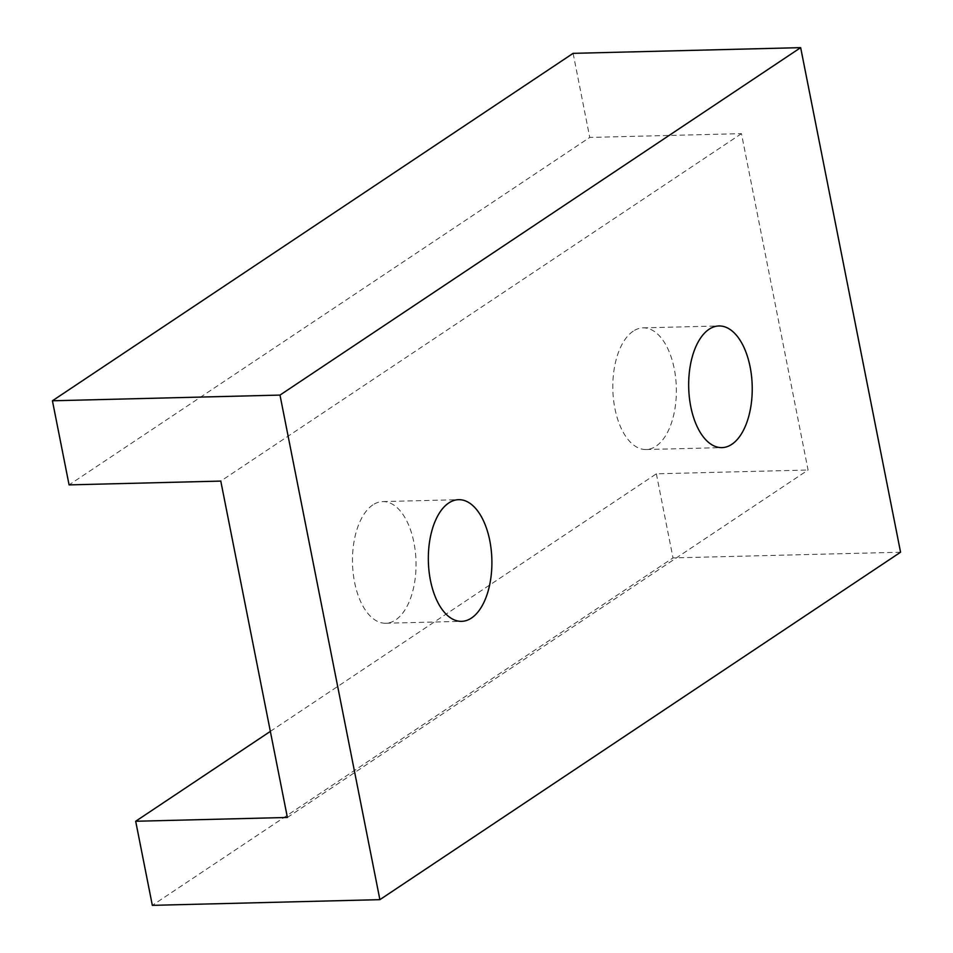 <?xml version="1.0" encoding="UTF-8"?>
<svg xmlns="http://www.w3.org/2000/svg" width="953" height="953" viewBox="0 0 953 953"><rect width="100%" height="100%" fill="white"/><g stroke="black" fill="none" stroke-linecap="round" stroke-linejoin="round"><path stroke-width="0.71" stroke-dasharray="4.76 3.57" d="M372.873 504.887A60.849 31.759 88.6 0 0 353.146 572.848A60.849 31.759 88.6 0 0 385.774 623.238A60.849 31.759 88.6 0 0 395.65 619.926A60.849 31.759 88.6 0 0 415.365 551.978A60.849 31.759 88.6 0 0 382.737 501.588A60.849 31.759 88.6 0 0 372.873 504.887M633.209 331.167A60.849 31.759 88.6 0 0 613.482 399.116A60.849 31.759 88.6 0 0 646.122 449.518A60.849 31.759 88.6 0 0 655.986 446.207A60.849 31.759 88.6 0 0 675.701 378.258A60.849 31.759 88.6 0 0 643.072 327.856A60.849 31.759 88.6 0 0 633.209 331.167M287.389 817.46L808.073 470.02L741.458 133.646L589.752 137.435L69.081 484.886M741.458 133.646L220.786 481.086M270.354 731.392L656.355 473.808L808.073 470.02M656.355 473.808L673.009 557.91L152.337 905.35M573.11 53.344L589.752 137.435M900.573 552.216L673.009 557.91M385.774 623.238L461.633 621.344M382.737 501.588L458.584 499.682M646.122 449.518L721.969 447.624M643.072 327.856L718.931 325.962"/><path stroke-width="1.43" d="M448.72 502.993A60.849 31.759 -91.4 0 1 458.584 499.682A60.849 31.759 -91.4 0 1 491.867 559.721A60.849 31.759 -91.4 0 1 461.633 621.344A60.849 31.759 -91.4 0 1 429.005 570.942A60.849 31.759 -91.4 0 1 448.72 502.993M709.056 329.273A60.849 31.759 -91.4 0 1 718.931 325.962A60.849 31.759 -91.4 0 1 752.203 386.001A60.849 31.759 -91.4 0 1 721.969 447.624A60.849 31.759 -91.4 0 1 689.341 397.222A60.849 31.759 -91.4 0 1 709.056 329.273M279.991 395.09L800.663 47.65L900.573 552.216L379.89 899.656L279.991 395.09L52.427 400.784L69.081 484.886L220.786 481.086L287.389 817.46L135.683 821.26L270.354 731.392M379.89 899.656L152.337 905.35L135.683 821.26M52.427 400.784L573.11 53.344L800.663 47.65"/></g></svg>
